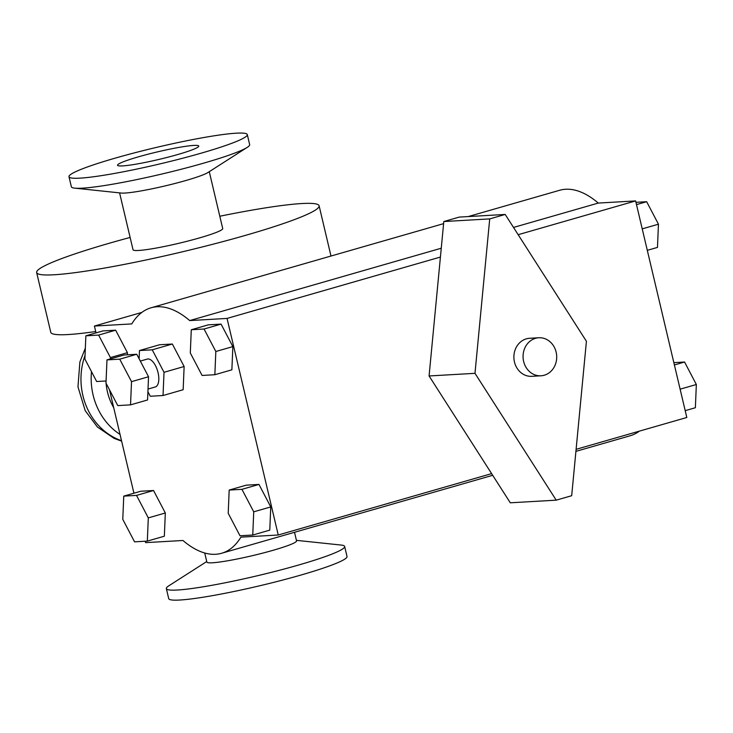 <?xml version="1.0" encoding="UTF-8"?>
<svg xmlns="http://www.w3.org/2000/svg" width="733" height="733" viewBox="0 0 733 733"><rect width="100%" height="100%" fill="white"/><g stroke="black" fill="none" stroke-linecap="round" stroke-linejoin="round"><path stroke-width="1.1" d="M177.698 154.544A41.726 3.839 166.7 0 1 117.537 165.264A41.726 3.839 166.7 0 1 157.256 151.933A41.726 3.839 166.7 0 1 198.744 146.069A41.726 3.839 166.7 0 1 177.698 154.544M201.08 153.197A91.607 8.429 166.7 0 1 68.994 176.735A91.607 8.429 166.7 0 1 156.202 147.461A91.607 8.429 166.7 0 1 247.296 134.588A91.607 8.429 166.7 0 1 201.08 153.197M247.296 134.588L249.66 144.612A91.607 8.429 166.7 0 1 247.232 147.379A91.607 8.429 166.7 0 1 203.444 163.212A91.607 8.429 166.7 0 1 74.766 188.152A91.607 8.429 166.7 0 1 71.358 186.759L68.994 176.735M247.232 147.379L207.925 172.539A46.078 4.242 166.7 0 1 185.898 180.501A46.078 4.242 166.7 0 1 121.183 193.045L74.766 188.152M209.272 171.678L222.722 228.568A46.078 4.242 166.7 0 1 199.477 237.923A46.078 4.242 166.7 0 1 133.04 249.761L119.589 192.88M219.808 216.244A145.125 13.35 166.7 0 1 319.112 205.781A145.125 13.35 166.7 0 1 245.894 235.247A145.125 13.35 166.7 0 1 36.65 272.548A145.125 13.35 166.7 0 1 130.126 237.446M95.711 331.527A145.125 13.35 166.7 0 1 50.779 332.315L36.65 272.548M294.519 532.295L296.544 540.881A46.078 4.242 166.7 0 1 273.299 550.236A46.078 4.242 166.7 0 1 206.871 562.074L204.718 552.994M296.425 540.349L341.239 545.068A91.607 8.429 166.7 0 1 344.657 546.461A91.607 8.429 166.7 0 1 298.441 565.07A91.607 8.429 166.7 0 1 166.354 588.608A91.607 8.429 166.7 0 1 168.782 585.841L206.743 561.542M344.657 546.461L347.021 556.484A91.607 8.429 166.7 0 1 300.805 575.084A91.607 8.429 166.7 0 1 168.718 598.632L166.354 588.608M544.243 375.232A19.049 16.813 86.7 0 0 556.484 353.938A19.049 16.813 86.7 0 0 538.792 337.757A19.049 16.813 86.7 0 0 523.096 357.741A19.049 16.813 86.7 0 0 540.981 375.791A19.049 16.813 86.7 0 0 544.243 375.232M540.981 375.791L531.801 376.322A19.049 16.813 -93.3 0 1 513.915 358.272A19.049 16.813 -93.3 0 1 529.611 338.289L538.792 337.757M556.21 500.163L510.296 502.801L429.08 375.965L474.984 373.326L556.21 500.163L571.685 495.71L586.418 341.276L505.193 214.448L489.717 218.901L474.984 373.326M429.08 375.965L443.804 221.54L459.289 217.087L505.193 214.448M443.804 221.54L489.717 218.901M440.423 257.054L227.047 318.424L278.247 534.998L491.614 473.628M576.111 449.329L686.812 417.489L635.621 200.915L518.167 234.697M673.856 362.643L684.567 362.029L696.35 384.513L695.37 407.731L685.199 410.654M674.397 364.952L684.567 362.029M680.123 389.177L696.35 384.513M647.303 250.338L657.474 247.415L658.454 224.197L646.671 201.712L635.951 202.326M636.501 204.635L646.671 201.712M642.227 228.861L658.454 224.197M139.123 358.776L139.472 350.548L152.235 349.815L164.018 372.3L163.038 395.518L150.274 396.251L147.91 391.734M148.02 389.067L155.259 386.978A14.513 6.679 -106 0 0 157.668 371.182A14.513 6.679 -106 0 0 147.241 359.088L140.324 361.076M139.472 350.548L159.583 344.757L172.347 344.024L184.13 366.509L183.158 389.727L163.038 395.518M184.13 366.509L164.018 372.3M172.347 344.024L152.235 349.815M119.726 359.161L131.519 381.646L130.538 404.863L147.562 399.971L148.542 376.753L136.75 354.268L123.996 355.001L106.972 359.894L119.726 359.161L136.75 354.268M131.519 381.646L148.542 376.753M130.538 404.863L117.775 405.596L105.992 383.112L106.972 359.894M214.851 374.719L202.088 375.452L190.305 352.967L191.286 329.749L204.049 329.016L215.832 351.501L214.851 374.719L231.875 369.817L232.856 346.599L215.832 351.501M204.049 329.016L221.073 324.114L208.309 324.847L191.286 329.749M221.073 324.114L232.856 346.599M106.074 380.977L96.664 381.517L84.881 359.033L85.862 335.815L98.625 335.082L110.408 357.567L110.353 358.923M98.625 335.082L115.649 330.189L102.886 330.922L85.862 335.815M115.649 330.189L127.432 352.674L110.408 357.567M127.432 352.674L127.34 354.809M147.324 541.101L134.56 541.843L122.778 519.358L123.758 496.131L136.521 495.398L148.304 517.883L147.324 541.101L164.348 536.208L165.328 512.99L148.304 517.883M136.521 495.398L153.545 490.505L140.782 491.238L123.758 496.131M153.545 490.505L165.328 512.99M239.993 535.768L228.21 513.283L229.182 490.065L241.945 489.332L253.728 511.817L252.757 535.035L239.993 535.768M241.945 489.332L258.969 484.431L246.206 485.173L229.182 490.065M258.969 484.431L270.752 506.924L253.728 511.817M270.752 506.924L269.781 530.142L252.757 535.035M278.247 534.998L240.91 537.152A127.707 58.796 74 0 1 221.632 553.259A127.707 58.796 74 0 1 182.948 540.487L145.61 542.631L145.281 541.22M133.928 493.208L109.474 389.764M96.032 332.892L94.41 326.057L131.757 323.913A127.707 58.796 74 0 1 151.035 307.796A127.707 58.796 74 0 1 189.71 320.578L227.047 318.424M141.836 312.423L94.41 326.057M635.621 200.915L598.284 203.068L513.521 227.441M441.266 248.221L189.71 320.578M598.284 203.068A127.707 58.796 -106 0 0 559.6 190.287L468.204 216.574M575.918 451.363L630.197 435.75A127.707 58.796 -106 0 0 639.387 431.123M113.697 407.649A52.611 46.445 -93.3 0 1 106.093 383.304M106.019 382.379A52.611 46.445 -93.3 0 1 105.937 380.986M120.029 434.412A63.487 56.056 -93.3 0 1 91.488 371.649M121.513 440.689A63.487 56.056 -93.3 0 1 85.037 355.377M121.623 441.147L114.137 438.38L97.434 427.027L85.202 410.672L77.973 386.822L79.888 361.937L85.34 348.138M319.112 205.781L330.986 256.037M151.035 307.796L443.602 223.647M221.632 553.259L492.686 475.305"/></g></svg>
